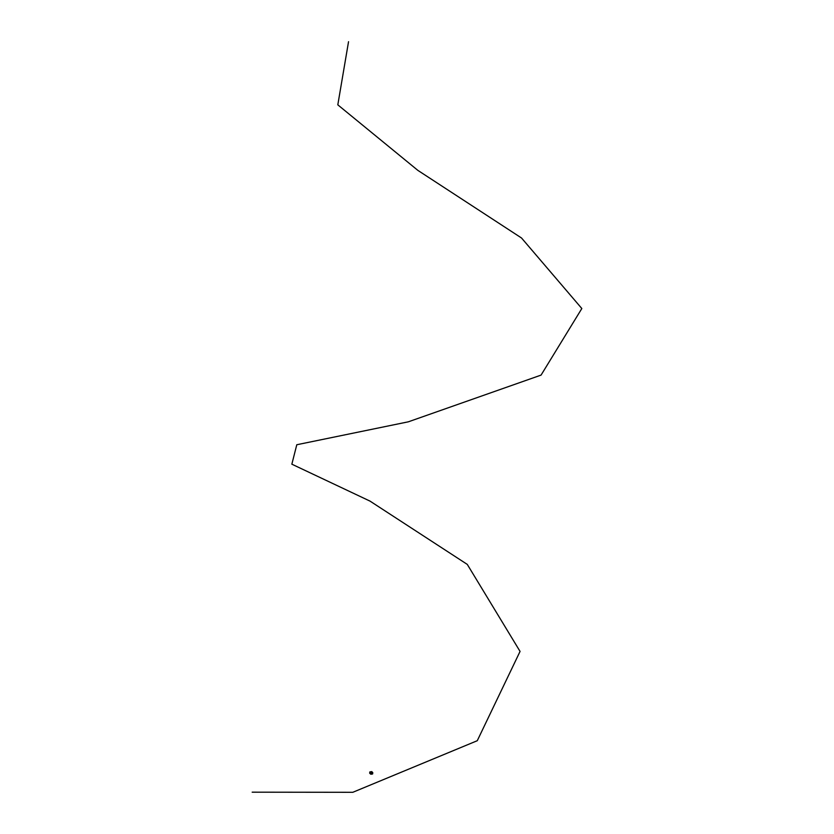 <?xml version="1.0" encoding="UTF-8"?>
<svg xmlns="http://www.w3.org/2000/svg" width="834" height="834" viewBox="0 0 834 834"><rect width="100%" height="100%" fill="white"/><g stroke="black" fill="none" stroke-linecap="round" stroke-linejoin="round"><path stroke-width="1.25" d="M372.506 772.388L370.567 772.691L369.858 771.919L371.797 771.617L372.85 772.878L371.14 773.441L369.796 772.909L371.057 773.994L370.14 773.264L370.765 773.921L371.172 773.212M372.808 772.941L371.14 773.441M369.858 771.919L369.671 773.17L370.723 774.171M371.067 773.921L372.454 773.712L372.1 773.285M372.683 773.723L371.057 773.994M372.589 773.983L371.015 774.233M348.539 41.7L337.812 104.844L417.844 170.365L521.531 238.003L581.83 308.528L541.068 375.102L408.326 421.816L296.789 444.741L291.848 464.184L370.025 501.119L467.28 564.399L520.062 651.417L477.277 740.707L352.803 792.3L252.17 792.175M370.348 772.43L372.287 772.128"/></g></svg>
